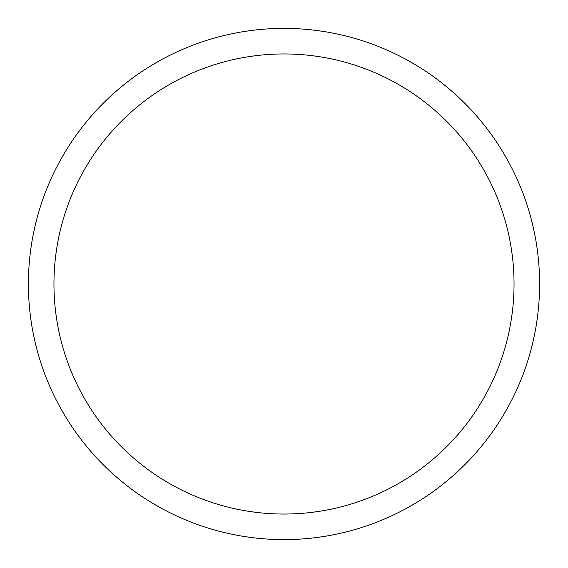 <?xml version="1.0" encoding="UTF-8"?>
<svg xmlns="http://www.w3.org/2000/svg" width="568" height="568" viewBox="0 0 568 568"><rect width="100%" height="100%" fill="white"/><g stroke="black" fill="none" stroke-linecap="round" stroke-linejoin="round"><path stroke-width="0.85" d="M284 28.4A255.6 255.6 0 0 1 539.6 284A255.6 255.6 0 0 1 284 539.6A255.6 255.6 0 0 1 28.4 284A255.6 255.6 0 0 1 284 28.4M284 53.96A230.04 230.04 0 0 1 514.04 284A230.04 230.04 0 0 1 284 514.04A230.04 230.04 0 0 1 53.96 284A230.04 230.04 0 0 1 284 53.96"/></g></svg>
